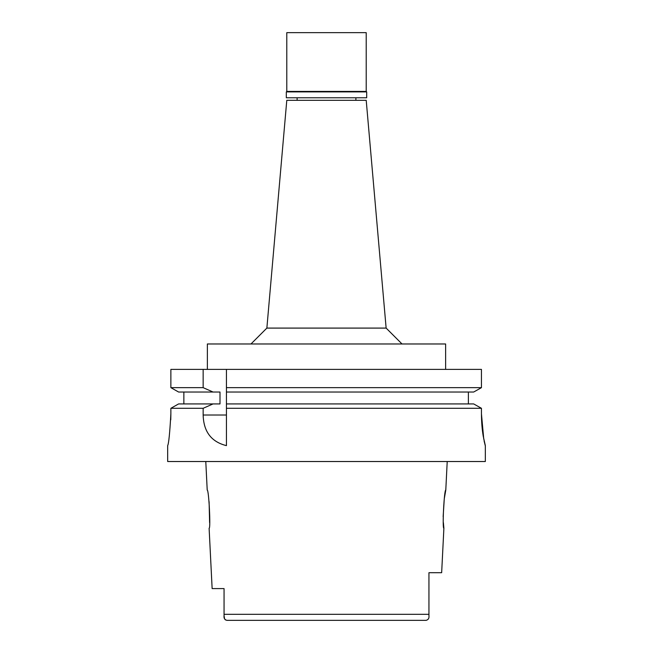 <?xml version="1.0" encoding="UTF-8"?>
<svg xmlns="http://www.w3.org/2000/svg" width="653" height="653" viewBox="0 0 653 653"><rect width="100%" height="100%" fill="white"/><g stroke="black" fill="none" stroke-linecap="round" stroke-linejoin="round"><path stroke-width="0.98" d="M225.252 619.787L226.893 620.35L426.107 620.35C428.327 619.754 429.282 618.211 428.948 615.73L428.948 572.697L428.948 615.73L428.948 572.697L441.657 572.697L443.885 528.228L443.387 522.62M239.553 620.35L226.893 620.35C224.673 619.754 223.718 618.211 224.052 615.73L224.575 618.93M224.052 589.626L224.052 594.679M224.052 615.469L224.052 588.582L212.135 588.582L224.052 588.582L224.052 599.062M413.447 620.35L426.107 620.35C428.327 619.754 429.282 618.22 428.948 615.73L428.948 572.697M212.135 588.582L209.115 528.228C210.878 529.305 208.805 488.999 207.213 490.101L205.785 461.516M209.099 501.724L209.613 522.62M443.15 516.654L444.277 498.737L445.787 490.101C444.211 488.926 442.105 529.256 443.885 528.228M386.135 328.092L366.211 100.317L286.789 100.317L266.865 328.092L386.135 328.092L402.019 343.976M445.632 369.386L445.632 343.976L207.368 343.976L207.368 369.386M483.767 439.224L481.449 413.863L481.449 408.296L473.694 403.929L226.436 403.929L226.436 387.662L481.449 387.662L481.449 369.386L170.874 369.386L170.874 387.662L203.148 387.662L213.041 392.02L220.004 392.02L220.004 403.929L178.587 403.929L170.874 408.296L170.874 413.863C169.796 433.135 168.727 443.722 167.666 445.632C168.727 443.714 169.796 433.127 170.874 413.863L170.76 419.822M186.725 408.296L203.148 408.296L203.148 415.014C203.483 427.421 207.981 441.093 226.436 445.632L226.436 445.566M226.436 445.632L226.436 403.929M226.436 387.662L226.436 369.386M481.449 369.386L481.449 387.662L473.694 392.02L226.436 392.02M468.389 392.02L468.389 403.929M183.86 403.929L183.86 392.02M213.041 392.02L178.587 392.02L170.874 387.662M203.148 369.386L203.148 387.662M170.874 408.296L203.148 408.296L213.041 403.929M167.666 445.632L167.666 461.516L485.334 461.516L485.334 445.632L483.244 436.253C482.085 429.421 481.49 421.96 481.449 413.863M481.449 408.296L226.436 408.296M485.212 445.468L484.061 440.742M366.684 91.893L286.316 91.893L286.789 91.42L366.211 91.42L366.684 91.893L366.684 97.77L286.316 97.77L286.316 91.893M366.211 91.42L366.211 32.65L286.789 32.65L286.789 91.42M224.052 614.31L428.948 614.31M203.148 415.014L226.436 415.014M445.787 490.101L447.215 461.516M355.885 97.77L355.885 100.317M297.115 97.77L297.115 100.317M266.865 328.092L250.981 343.976"/></g></svg>
